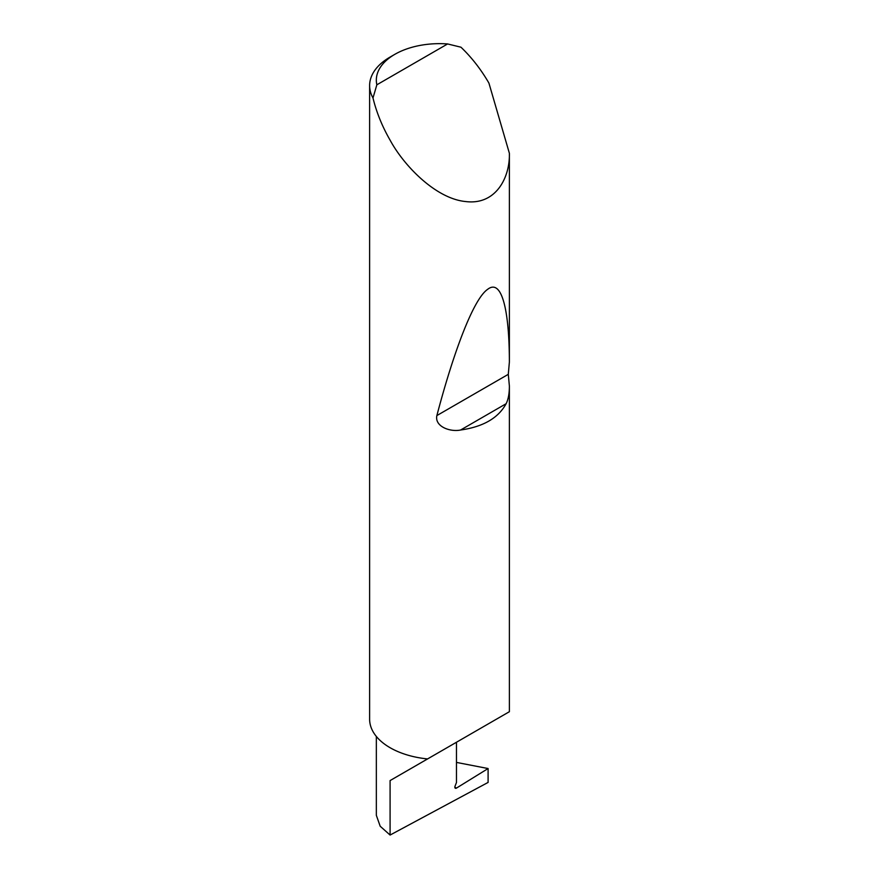 <?xml version="1.0" encoding="UTF-8"?>
<svg xmlns="http://www.w3.org/2000/svg" width="879" height="879" viewBox="0 0 879 879"><rect width="100%" height="100%" fill="white"/><g stroke="black" fill="none" stroke-linecap="round" stroke-linejoin="round"><path stroke-width="1.32" d="M456.476 742.25L456.476 782.486L455.047 786.156A2.241 1.297 120 0 0 455.3 788.221A2.241 1.297 120 0 0 456.476 788.078L488.098 768.543L488.098 782.42L390.089 835.05L390.089 780.574L470.221 734.317M390.089 835.05L380.2 826.249L376.344 815.327L376.344 736.437M376.849 84.802L447.609 43.95L460.948 47.202C471.627 57.388 480.945 69.353 488.922 83.087L509.38 153.276C510.051 177.723 495.69 205.356 465.716 201.555C436.05 198.797 404.087 166.054 390.089 140.146C382.178 126.378 376.476 112.325 372.993 97.976A69.88 40.346 180 0 1 369.619 85.604A69.88 40.346 180 0 1 390.089 57.069L394.836 54.333A63.178 36.468 0 0 0 376.849 84.802L372.993 97.976M509.38 386.013C509.402 393.429 508.315 399.33 506.128 403.714C498.305 418.074 483.12 426.831 460.585 430.018C450.114 432.215 434.457 426.491 436.874 415.569C453.41 352.655 473.32 299.157 487.57 289.389C502.052 277.94 509.348 311.342 509.38 362.016L508.293 374.333L509.38 386.013L509.38 711.704L427.579 758.929A69.88 40.346 180 0 1 390.089 747.71A69.88 40.346 180 0 1 369.619 719.176L369.619 85.604M509.38 153.276L509.38 362.016M488.098 768.543L456.476 762.412M390.089 780.574L434.666 754.83M447.609 43.95A63.178 36.468 0 0 0 394.836 54.333M454.839 787.134L456.476 788.078M506.128 403.714L460.585 430.018M508.293 374.333L436.874 415.569"/></g></svg>
